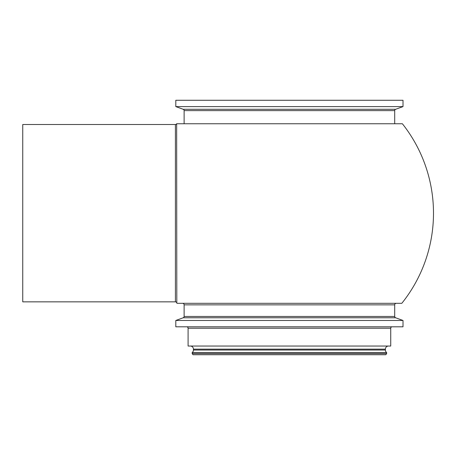 <?xml version="1.0" encoding="UTF-8"?>
<svg xmlns="http://www.w3.org/2000/svg" width="455" height="455" viewBox="0 0 455 455"><rect width="100%" height="100%" fill="white"/><g stroke="black" fill="none" stroke-linecap="round" stroke-linejoin="round"><path stroke-width="0.68" d="M176.654 123.76L402.385 123.76A144.081 144.081 0 0 1 401.822 303.309L177.001 303.309A144.081 144.081 0 0 1 176.807 303.064L176.654 123.76A1.416 1.416 0 0 1 175.402 124.516L22.75 124.516L22.75 301.847L175.402 301.847L175.402 124.516M176.807 303.064A1.416 1.416 0 0 0 175.402 301.847M175.806 106.606L183.189 109.291L395.634 109.291L403.011 106.606L403.011 100.265L175.806 100.265L175.806 106.606L403.011 106.606M192.169 353.535L193.005 354.735L385.817 354.735L386.653 353.535L386.653 352.534L192.169 352.534L192.169 353.535L386.653 353.535M190.326 346.045A3.105 3.105 0 0 1 193.432 349.15L193.432 350.037A3.105 3.105 0 0 1 192.169 352.534M193.432 350.037L385.391 350.037A3.105 3.105 0 0 0 386.653 352.534M385.391 350.037L385.391 349.15A3.105 3.105 0 0 1 388.496 346.045M186.669 326.804A1.416 1.416 0 0 1 188.091 328.226L188.091 346.045L390.731 346.045L390.731 328.226A1.416 1.416 0 0 1 392.153 326.804M175.806 326.804L403.011 326.804L403.011 320.468L175.806 320.468L175.806 326.804M184.121 316.447L394.701 316.447L394.701 304.861A1.553 1.553 0 0 1 396.254 303.309L182.569 303.309A1.553 1.553 0 0 1 184.121 304.861L184.121 316.447A1.416 1.416 0 0 1 183.189 317.778L175.806 320.468M394.701 316.447A1.416 1.416 0 0 0 395.634 317.778L403.011 320.468M394.701 123.76L394.701 110.622A1.416 1.416 0 0 1 395.634 109.291M184.121 123.76L184.121 110.622L394.701 110.622M183.189 109.291A1.416 1.416 0 0 1 184.121 110.622M193.432 349.15L385.391 349.15M188.091 328.226L390.731 328.226M183.189 317.778L395.634 317.778M184.121 304.861L394.701 304.861"/></g></svg>
